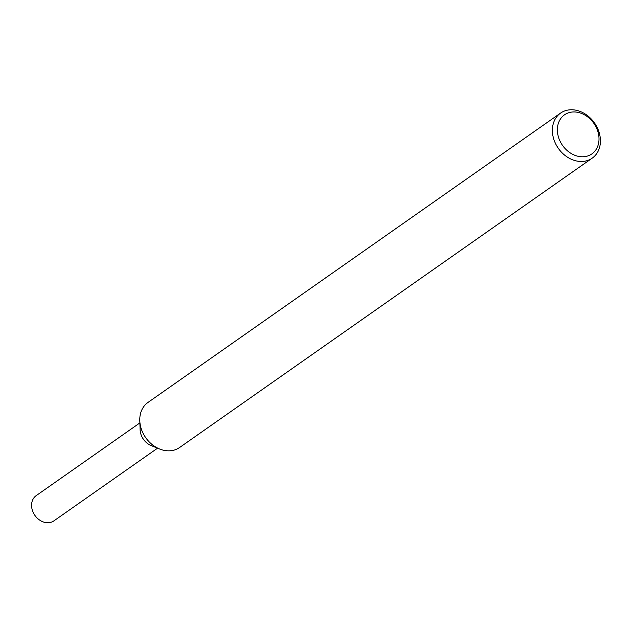 <?xml version="1.0" encoding="UTF-8"?>
<svg xmlns="http://www.w3.org/2000/svg" width="632" height="632" viewBox="0 0 632 632"><rect width="100%" height="100%" fill="white"/><g stroke="black" fill="none" stroke-linecap="round" stroke-linejoin="round"><path stroke-width="0.95" d="M592.2 158.158L179.599 447.511A27.532 22.096 -125 0 1 159.675 449.012L151.245 445.615A15.413 12.379 -125 0 1 140.114 429.736L139.791 420.659A27.532 22.096 -125 0 1 147.991 402.434L560.592 113.081A27.532 22.096 -125 0 1 585.88 114.439A27.532 22.096 -125 0 1 600.4 139.854A27.532 22.096 -125 0 1 592.2 158.158A27.532 22.096 -125 0 1 558.301 148.307A27.532 22.096 -125 0 1 560.592 113.081M159.675 449.012A27.532 22.096 -125 0 1 139.791 420.659M598.994 138.029A23.858 19.15 -125 0 1 568.524 151.68A23.858 19.15 -125 0 1 567.046 113.381A23.858 19.15 -125 0 1 598.994 138.029M157.573 448.167L53.878 520.887A15.413 12.379 -125 0 1 34.894 515.372A15.413 12.379 -125 0 1 36.174 495.646L139.87 422.919M154.927 446.563A15.413 12.379 -125 0 1 140.478 425.952"/></g></svg>
